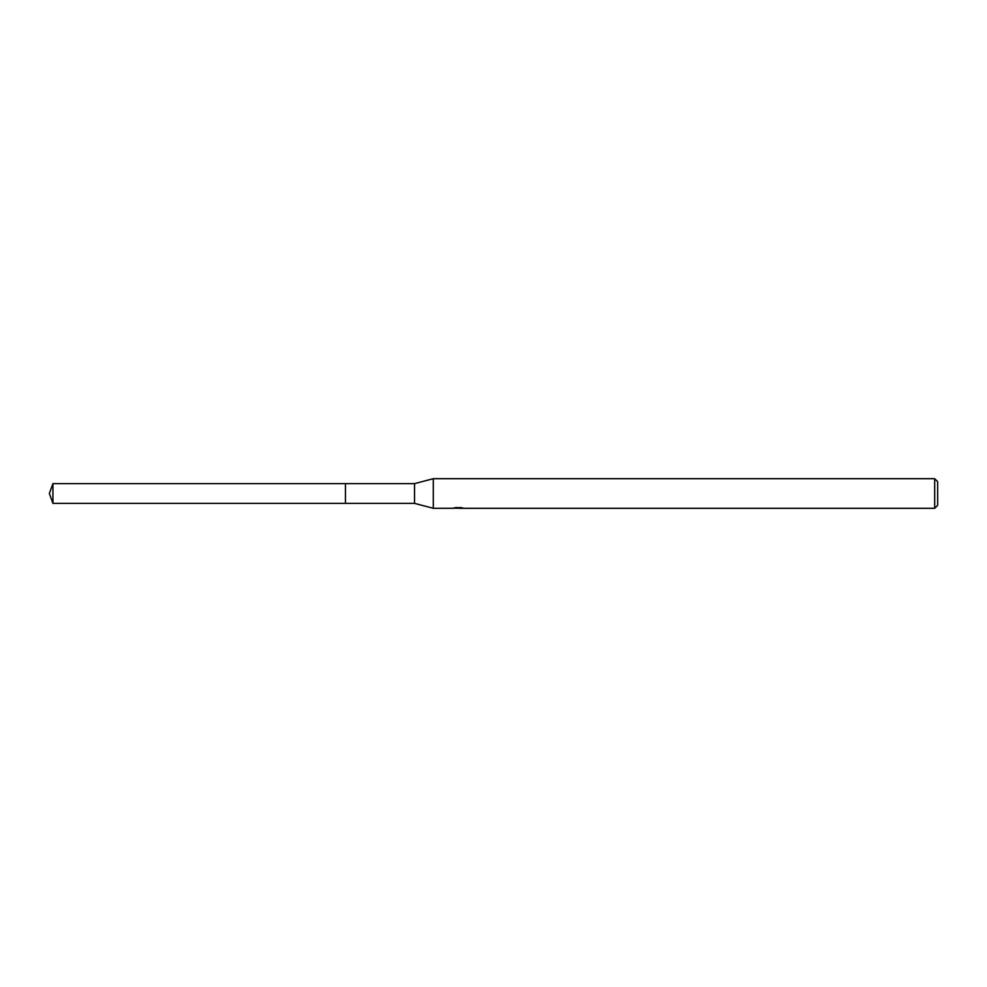 <?xml version="1.0" encoding="UTF-8"?>
<svg xmlns="http://www.w3.org/2000/svg" width="987" height="987" viewBox="0 0 987 987"><rect width="100%" height="100%" fill="white"/><g stroke="black" fill="none" stroke-linecap="round" stroke-linejoin="round"><path stroke-width="1.48" d="M453.033 508.268L433.293 508.305L414.54 503.37L345.45 503.37L345.45 483.63L414.54 483.63L433.293 478.695L934.689 478.695L937.65 481.656L937.65 505.344L934.689 508.305L459.535 508.305L459.486 507.639M414.54 503.37L414.54 483.63M433.293 508.305L433.293 478.695M459.486 508.071L456.241 508.157M457.943 508.293L457.265 508.305M934.689 508.305L934.689 478.695M453.033 508.28L458.56 508.021L453.823 508.021M453.341 508.169L456.228 507.491M455.365 507.639L461.213 507.639M460.349 507.491L463.236 508.169M463.52 508.145C458.585 508.182 458.585 508.219 463.52 508.256M52.94 503.37L52.94 483.63L345.45 483.63L345.45 503.37L52.94 503.37L49.35 493.5L52.94 483.63"/></g></svg>
